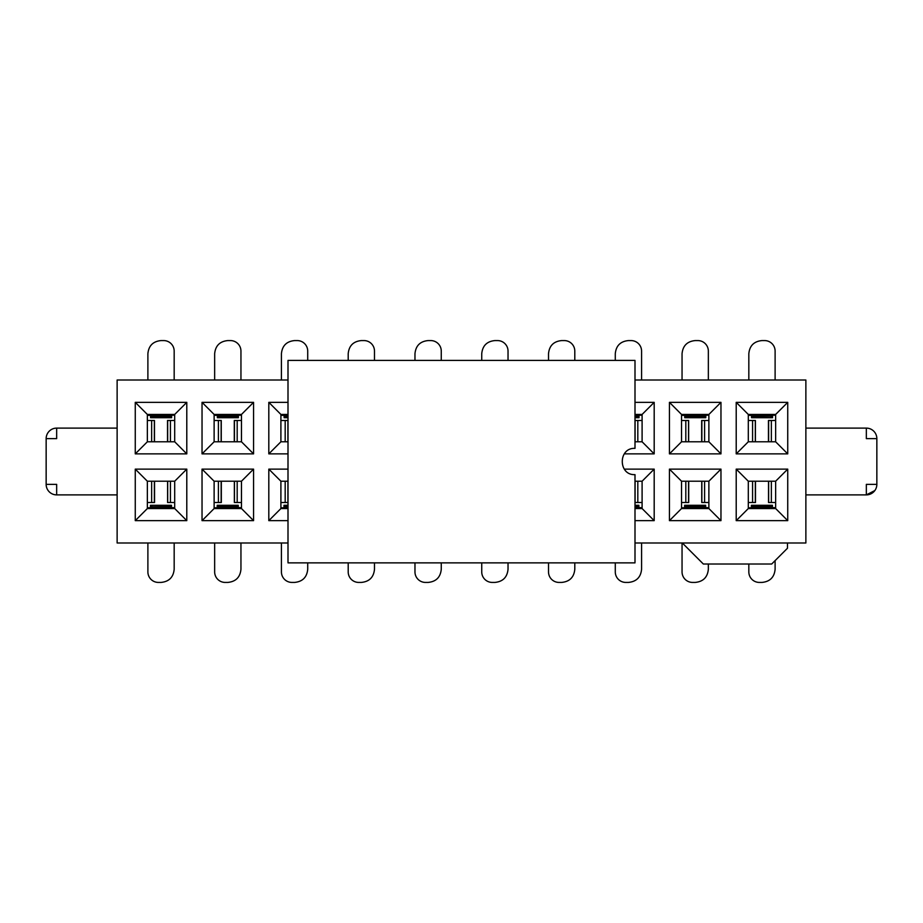 <?xml version="1.0" encoding="UTF-8"?>
<svg xmlns="http://www.w3.org/2000/svg" width="923" height="923" viewBox="0 0 923 923"><rect width="100%" height="100%" fill="white"/><g stroke="black" fill="none" stroke-linecap="round" stroke-linejoin="round"><path stroke-width="1.38" d="M287.999 562.061L287.999 361.193M635.001 361.193L635.001 448.359C618.041 447.54 618.041 475.46 635.001 474.641L635.001 562.061M635.001 542.989L805.871 542.989L805.871 380.011L635.001 380.011M635.001 402.347L654.188 402.347L654.188 453.874L624.34 453.874M624.294 469.126L654.188 469.126L654.188 520.653L635.001 520.653M748.299 508.55L775.643 508.55L787.734 520.653L736.208 520.653L736.208 469.126L748.299 481.218L748.299 508.55L736.208 520.653M787.734 520.653L787.734 469.126L736.208 469.126M720.967 520.653L669.44 520.653L669.44 469.126L720.967 469.126L720.967 520.653L708.876 508.55L681.532 508.55L669.44 520.653M736.208 402.347L787.734 402.347L787.734 453.874L736.208 453.874L736.208 402.347L748.299 414.45L748.299 441.782L775.643 441.782L775.643 414.45L748.299 414.45M669.44 402.347L720.967 402.347L720.967 453.874L669.44 453.874L669.44 402.347L681.532 414.45L681.532 441.782L708.876 441.782L708.876 414.45L681.532 414.45M654.188 453.874L642.096 441.782L642.096 414.45L635.001 414.45M635.001 441.782L642.096 441.782M642.096 414.45L654.188 402.347M787.469 542.989L787.469 548.25L771.697 564.022L703.349 564.022L682.316 542.989M635.001 481.218L642.096 481.218L654.188 469.126M642.096 481.218L642.096 508.55L635.001 508.55M654.188 520.653L642.096 508.55M775.643 508.55L775.643 481.218L787.734 469.126M775.643 481.218L748.299 481.218M681.532 508.55L681.532 481.218L669.44 469.126M681.532 481.218L708.876 481.218L720.967 469.126M708.876 481.218L708.876 508.55M775.643 414.45L787.734 402.347M787.734 453.874L775.643 441.782M736.208 453.874L748.299 441.782M708.876 414.45L720.967 402.347M720.967 453.874L708.876 441.782M669.44 453.874L681.532 441.782M287.999 542.989L117.129 542.989L117.129 380.011L287.999 380.011M287.999 520.653L268.812 520.653L268.812 469.126L287.999 469.126M287.999 453.874L268.812 453.874L268.812 402.347L287.999 402.347M135.266 402.347L186.792 402.347L186.792 453.874L135.266 453.874L135.266 402.347L147.357 414.45L174.701 414.45L186.792 402.347M253.56 520.653L202.033 520.653L202.033 469.126L253.56 469.126L253.56 520.653L241.468 508.55L214.124 508.55L202.033 520.653M186.792 520.653L135.266 520.653L135.266 469.126L186.792 469.126L186.792 520.653L174.701 508.55L147.357 508.55L135.266 520.653M202.033 402.347L253.56 402.347L253.56 453.874L202.033 453.874L202.033 402.347L214.124 414.45L214.124 441.782L241.468 441.782L241.468 414.45L214.124 414.45M805.871 494.89L866.339 494.89L866.339 484.367L876.85 484.367L876.85 438.633L866.339 438.633L866.339 428.11L805.871 428.11M287.999 508.55L280.904 508.55L268.812 520.653M280.904 508.55L280.904 481.218L268.812 469.126M280.904 481.218L287.999 481.218M268.812 453.874L280.904 441.782L287.999 441.782M268.812 402.347L280.904 414.45L280.904 441.782M287.999 414.45L280.904 414.45M147.357 414.45L147.357 441.782L174.701 441.782L174.701 414.45M174.701 441.782L186.792 453.874M147.357 441.782L135.266 453.874M214.124 508.55L214.124 481.218L202.033 469.126M214.124 481.218L241.468 481.218L253.56 469.126M241.468 481.218L241.468 508.55M147.357 508.55L147.357 481.218L135.266 469.126M147.357 481.218L174.701 481.218L186.792 469.126M174.701 481.218L174.701 508.55M241.468 414.45L253.56 402.347M253.56 453.874L241.468 441.782M202.033 453.874L214.124 441.782M117.129 494.89L56.661 494.89L56.661 484.367L46.15 484.367L46.15 438.633L56.661 438.633L56.661 428.11A10.511 10.511 0 0 0 46.15 438.633A10.511 10.511 0 0 1 56.661 428.11L117.129 428.11M876.85 438.633A10.511 10.511 0 0 0 866.339 428.11A10.511 10.511 0 0 1 876.85 438.633M874.842 490.551L866.339 494.89A10.511 10.511 0 0 0 876.85 484.367M46.15 484.367A10.511 10.511 0 0 0 56.661 494.89M635.07 441.782L635.07 420.496L642.096 420.496M775.643 502.504L768.628 502.504L768.628 481.218M755.326 481.218L755.326 502.504L748.299 502.504M708.876 502.504L701.849 502.504L701.849 481.218M688.558 481.218L688.558 502.504L681.532 502.504M642.096 507.615L638.924 507.662L638.878 505.319L638.866 507.638L642.096 507.615M642.096 502.504L635.082 502.504L635.082 481.218M287.93 481.218L287.93 502.504L280.904 502.504M221.151 481.218L221.151 502.504L214.124 502.504M241.468 507.615L238.296 507.662L238.249 505.319L238.238 507.638L241.468 507.615M241.468 502.504L234.454 502.504L234.454 481.218M154.383 481.218L154.383 502.504L147.357 502.504M174.701 502.504L167.686 502.504L167.686 481.218M147.357 420.496L154.314 420.496M167.732 420.496L174.701 420.496M234.5 420.496L241.468 420.496M214.124 420.496L221.093 420.496M280.904 415.385L284.076 415.338L284.122 417.681L284.134 415.362L280.904 415.385M280.904 420.496L287.861 420.496M681.532 415.385L684.704 415.338L684.751 417.681L684.762 415.362L681.532 415.385M681.532 420.496L688.546 420.496L688.546 441.782M701.849 441.782L701.849 420.496L708.876 420.496M768.617 441.782L768.617 420.496L775.643 420.496M748.299 420.496L755.314 420.496L755.314 441.782M637.816 441.782L637.816 420.496M638.935 415.235L641.577 415.235L639.016 415.235L639.016 417.681M775.101 507.662L772.459 507.662L775.112 507.662L775.089 508.55M771.363 481.218L771.363 502.504M752.58 481.218L752.58 502.504M751.46 507.765L748.818 507.765L751.38 507.765L751.391 505.319M708.333 507.662L705.691 507.662L705.645 505.319L705.645 507.638L708.345 507.662L708.322 508.55M704.595 481.218L704.595 502.504M685.812 481.218L685.812 502.504M684.693 507.765L682.051 507.765L684.612 507.765L684.624 505.319M637.816 481.218L637.816 502.504M285.184 481.218L285.184 502.504M284.065 507.765L281.423 507.765L283.984 507.765L283.984 505.319M218.405 481.218L218.405 502.504M217.286 507.765L214.655 507.765L217.205 507.765L217.217 505.319M237.188 481.218L237.188 502.504M153.068 508.55L153.068 507.846L174.17 507.662L171.516 507.662L171.482 505.319L171.47 508.55M151.637 481.218L151.637 502.504M150.518 507.765L147.876 507.765M170.42 481.218L170.42 502.504M168.99 414.45L168.99 415.154L147.888 415.338L150.541 415.338L150.576 417.681L150.587 414.45M151.637 441.782L151.637 420.496M154.372 441.782L154.372 420.496M170.42 441.782L170.42 420.496M167.674 420.496L167.674 441.782M171.54 415.235L174.182 415.235L171.62 415.235L171.609 417.681M234.442 420.496L234.442 441.782M237.188 441.782L237.188 420.496M235.757 414.45L235.757 415.154L214.655 415.338L217.309 415.338L217.355 417.681L217.355 414.45M238.307 415.235L240.949 415.235L238.388 415.235L238.376 417.681M218.405 441.782L218.405 420.496M221.151 441.782L221.151 420.496M285.184 441.782L285.184 420.496M287.918 441.782L287.918 420.496M685.812 441.782L685.812 420.496M704.595 441.782L704.595 420.496M705.714 415.235L708.345 415.235L705.795 415.235L705.783 417.681M769.932 414.45L769.932 415.154L748.83 415.338L751.484 415.338L751.518 417.681L751.53 414.45M771.363 441.782L771.363 420.496M772.482 415.235L775.124 415.235M752.58 441.782L752.58 420.496M641.577 380.011L641.577 351.086A10.511 10.511 0 0 0 631.055 340.575L628.425 340.575C620.441 341.36 616.068 345.733 615.283 353.717L615.283 360.42M754.01 508.55L754.01 507.846L772.413 507.638L772.424 505.319L772.413 508.55M772.424 505.319L751.391 505.469M748.83 564.022L748.83 571.914A10.511 10.511 0 0 0 759.341 582.425L761.971 582.425C769.955 581.64 774.339 577.267 775.112 569.283L775.112 560.607M705.645 505.319L684.612 505.469M682.051 542.989L682.051 571.914A10.511 10.511 0 0 0 692.573 582.425L695.204 582.425C703.188 581.64 707.56 577.267 708.345 569.283L708.345 564.022M638.878 505.319L635.001 505.469M615.283 562.868L615.283 571.914A10.511 10.511 0 0 0 625.806 582.425L628.425 582.425C636.409 581.64 640.793 577.267 641.577 569.283L641.577 542.989M548.516 562.868L548.516 571.914A10.511 10.511 0 0 0 559.026 582.425L561.657 582.425C569.641 581.64 574.025 577.267 574.798 569.283L574.798 562.868M481.737 562.868L481.737 571.914A10.511 10.511 0 0 0 492.259 582.425L494.89 582.425C502.873 581.64 507.246 577.267 508.031 569.283L508.031 562.868M414.969 562.868L414.969 571.914A10.511 10.511 0 0 0 425.48 582.425L428.11 582.425C436.094 581.64 440.479 577.267 441.263 569.283L441.263 562.868M348.202 562.868L348.202 571.914A10.511 10.511 0 0 0 358.712 582.425L361.343 582.425C369.327 581.64 373.711 577.267 374.484 569.283L374.484 562.868M281.423 542.989L281.423 571.914A10.511 10.511 0 0 0 291.945 582.425L294.575 582.425C302.559 581.64 306.932 577.267 307.717 569.283L307.717 562.868M238.249 505.319L217.217 505.469M214.655 542.989L214.655 571.914A10.511 10.511 0 0 0 225.166 582.425L227.796 582.425C235.78 581.64 240.165 577.267 240.949 569.283L240.949 542.989M171.482 505.319L150.449 505.319M147.888 542.989L147.888 571.914A10.511 10.511 0 0 0 158.398 582.425L161.029 582.425C169.013 581.64 173.397 577.267 174.17 569.283L174.17 542.989M150.449 505.469L150.437 508.55L150.437 506.508L153.068 506.808L153.068 507.846L147.888 507.765M150.576 417.681L171.609 417.531M174.17 380.011L174.17 351.086A10.511 10.511 0 0 0 163.659 340.575L161.029 340.575C153.045 341.36 148.661 345.733 147.888 353.717L147.888 380.011M240.949 380.011L240.949 351.086A10.511 10.511 0 0 0 230.427 340.575L227.796 340.575C219.812 341.36 215.44 345.733 214.655 353.717L214.655 380.011M217.355 417.681L238.388 417.531M284.122 417.681L287.999 417.531M307.717 360.42L307.717 351.086A10.511 10.511 0 0 0 297.194 340.575L294.575 340.575C286.591 341.36 282.207 345.733 281.423 353.717L281.423 380.011M374.484 360.42L374.484 351.086A10.511 10.511 0 0 0 363.974 340.575L361.343 340.575C353.359 341.36 348.975 345.733 348.202 353.717L348.202 360.42M441.263 360.42L441.263 351.086A10.511 10.511 0 0 0 430.741 340.575L428.11 340.575C420.127 341.36 415.754 345.733 414.969 353.717L414.969 360.42M508.031 360.42L508.031 351.086A10.511 10.511 0 0 0 497.52 340.575L494.89 340.575C486.906 341.36 482.521 345.733 481.737 353.717L481.737 360.42M574.798 360.42L574.798 351.086A10.511 10.511 0 0 0 564.288 340.575L561.657 340.575C553.673 341.36 549.289 345.733 548.516 353.717L548.516 360.42M684.751 417.681L705.783 417.531M708.345 380.011L708.345 351.086A10.511 10.511 0 0 0 697.834 340.575L695.204 340.575C687.22 341.36 682.835 345.733 682.051 353.717L682.051 380.011M751.518 417.681L772.551 417.681M775.112 380.011L775.112 351.086A10.511 10.511 0 0 0 764.602 340.575L761.971 340.575C753.987 341.36 749.603 345.733 748.83 353.717L748.83 380.011M772.551 417.531L772.563 414.45L772.563 416.492L769.932 416.192L769.932 415.154L775.112 415.235M636.385 414.45L636.385 415.154L639.016 415.235L639.016 416.492L635.001 416.192M754.01 506.808L754.01 507.846L751.38 507.765L751.38 506.508L772.413 506.508M687.243 508.55L687.243 507.846L684.612 507.765L684.612 506.508L705.645 506.508M687.243 506.808L687.243 507.846L705.645 507.638L705.645 508.55M635.001 506.808L638.866 506.508M635.001 507.846L638.866 507.638L638.866 508.55M286.615 508.55L286.615 507.846L283.984 507.765L283.984 506.508L287.999 506.808M219.836 508.55L219.836 507.846L217.205 507.765L217.205 506.508L238.238 506.508M219.836 506.808L219.836 507.846L238.238 507.638L238.238 508.55M153.068 506.808L171.47 506.508M168.99 416.192L168.99 415.154L171.62 415.235L171.62 416.492L150.587 416.492M235.757 416.192L235.757 415.154L238.388 415.235L238.388 416.492L217.355 416.492M287.999 416.192L284.134 416.492M287.999 415.154L284.134 415.362L284.134 414.45M703.164 414.45L703.164 415.154L705.795 415.235L705.795 416.492L684.762 416.492M703.164 416.192L703.164 415.154L684.762 415.362L684.762 414.45M769.932 416.192L751.53 416.492M636.397 416.192L636.385 415.154L635.001 415.154M286.603 506.808L286.615 507.846L287.999 507.846M641.577 415.281L641.577 414.45M748.818 507.719L748.818 508.55M682.051 507.719L682.051 508.55M641.543 507.673L641.543 508.55M281.423 507.719L281.423 508.55M214.644 507.719L214.644 508.55M240.915 507.673L240.915 508.55M147.876 507.719L147.876 508.55M174.147 507.673L174.147 508.55M147.911 415.327L147.911 414.45M174.182 415.281L174.182 414.45M240.949 415.281L240.949 414.45M214.678 415.327L214.678 414.45M281.457 415.327L281.457 414.45M682.085 415.327L682.085 414.45M708.356 415.281L708.356 414.45M775.124 415.281L775.124 414.45M748.853 415.327L748.853 414.45M772.482 507.662L772.482 508.55M705.703 507.662L705.703 508.55M638.935 507.662L638.935 508.55M238.307 507.662L238.307 508.55M171.54 507.662L171.54 508.55M150.518 415.338L150.518 414.45M217.297 415.338L217.297 414.45M284.065 415.338L284.065 414.45M684.693 415.338L684.693 414.45M751.46 415.338L751.46 414.45M639.016 414.45L639.016 415.235L639.016 414.45M751.38 508.55L751.38 507.765L751.38 508.55M684.612 508.55L684.612 507.765L684.612 508.55M283.984 508.55L283.984 507.765L283.984 508.55M217.205 508.55L217.205 507.765L217.205 508.55M171.62 414.45L171.62 415.235L171.62 414.45M238.388 414.45L238.388 415.235L238.388 414.45M705.795 414.45L705.795 415.235L705.795 414.45M639.016 417.531L635.001 417.531M769.782 506.808L769.782 508.55M703.014 506.808L703.014 508.55M636.235 506.808L636.235 508.55M283.984 505.469L287.999 505.469M235.607 506.808L235.607 508.55M168.84 506.808L168.84 508.55M153.218 416.192L153.218 414.45M219.986 416.192L219.986 414.45M286.765 416.192L286.765 414.45M687.393 416.192L687.393 414.45M754.16 416.192L754.16 414.45M287.999 360.42L635.001 360.42M287.999 562.868L635.001 562.868M768.524 481.218L768.524 502.504M755.487 481.218L755.487 502.504M701.745 481.218L701.745 502.504M688.72 481.218L688.72 502.504M221.324 481.218L221.324 502.504M234.35 481.218L234.35 502.504M154.545 481.218L154.545 502.504M167.582 481.218L167.582 502.504M154.476 441.782L154.476 420.496M167.513 441.782L167.513 420.496M234.28 441.782L234.28 420.496M221.255 441.782L221.255 420.496M688.65 441.782L688.65 420.496M701.676 441.782L701.676 420.496M768.455 441.782L768.455 420.496M755.418 441.782L755.418 420.496M639.016 417.704L635.001 417.704M751.391 505.296L772.424 505.296M684.612 505.296L705.645 505.296M635.001 505.296L638.878 505.296M283.984 505.296L287.999 505.296M217.217 505.296L238.249 505.296M150.449 505.296L171.482 505.296M171.609 417.704L150.576 417.704M238.388 417.704L217.355 417.704M287.999 417.704L284.122 417.704M705.783 417.704L684.751 417.704M772.551 417.704L751.518 417.704"/></g></svg>
